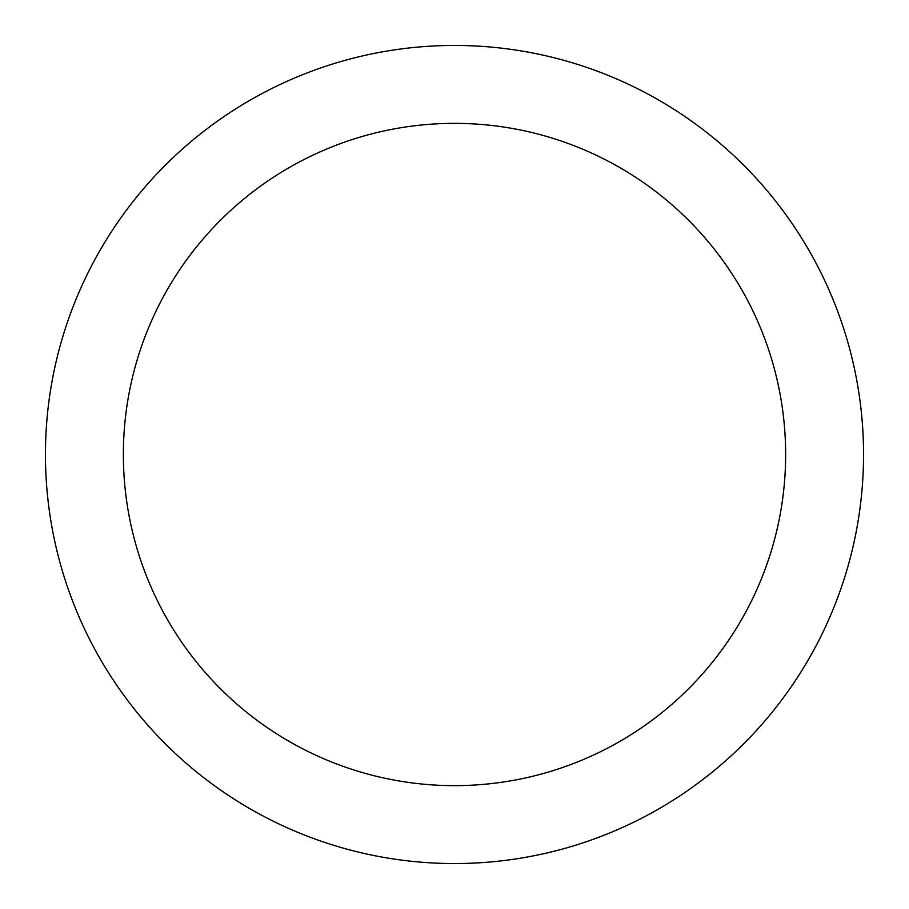 <?xml version="1.0" encoding="UTF-8"?>
<svg xmlns="http://www.w3.org/2000/svg" width="909" height="909" viewBox="0 0 909 909"><rect width="100%" height="100%" fill="white"/><g stroke="black" fill="none" stroke-linecap="round" stroke-linejoin="round"><path stroke-width="1.36" d="M454.5 785.637A331.137 331.137 0 0 0 785.637 454.5A331.137 331.137 0 0 0 454.5 123.363A331.137 331.137 0 0 0 123.363 454.5A331.137 331.137 0 0 0 454.5 785.637M454.5 863.55A409.05 409.05 0 0 0 863.55 454.5A409.05 409.05 0 0 0 454.5 45.45A409.05 409.05 0 0 0 45.45 454.5A409.05 409.05 0 0 0 454.5 863.55"/></g></svg>

